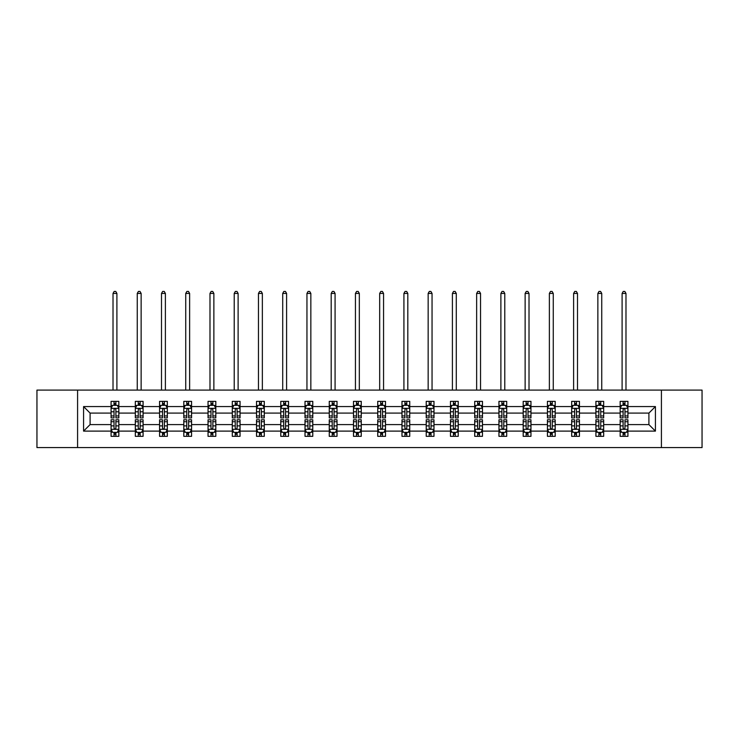 <?xml version="1.0" encoding="UTF-8"?>
<svg xmlns="http://www.w3.org/2000/svg" width="739" height="739" viewBox="0 0 739 739"><rect width="100%" height="100%" fill="white"/><g stroke="black" fill="none" stroke-linecap="round" stroke-linejoin="round"><path stroke-width="1.11" d="M661.414 390.09L36.95 390.09L36.95 447.585L702.05 447.585L702.05 390.09L661.414 390.09L661.414 447.585M627.928 431.114L627.928 424.592L648.907 424.592L655.428 431.114L627.928 431.114L627.928 436.324L624.972 436.324L624.972 432.361M77.586 447.585L77.586 390.09M620.16 431.114L603.68 431.114L603.68 424.592L620.16 424.592L620.16 436.324L627.928 436.324L627.928 432.167L626.469 432.167M603.68 431.114L603.68 436.324L600.733 436.324L600.733 432.361M595.911 431.114L579.441 431.114L579.441 424.592L595.911 424.592L595.911 436.324L603.68 436.324L603.68 432.167L602.22 432.167M579.441 431.114L579.441 436.324L576.485 436.324L576.485 432.361M571.672 431.114L555.201 431.114L555.201 424.592L571.672 424.592L571.672 436.324L579.441 436.324L579.441 432.167L577.981 432.167M555.201 431.114L555.201 436.324L552.245 436.324L552.245 432.361M547.433 431.114L530.962 431.114L530.962 424.592L547.433 424.592L547.433 436.324L555.201 436.324L555.201 432.167L553.742 432.167M530.962 431.114L530.962 436.324L528.006 436.324L528.006 432.361M523.184 431.114L506.714 431.114L506.714 424.592L523.184 424.592L523.184 436.324L530.962 436.324L530.962 432.167L529.494 432.167M506.714 431.114L506.714 436.324L503.767 436.324L503.767 432.361M498.945 431.114L482.475 431.114L482.475 424.592L498.945 424.592L498.945 436.324L506.714 436.324L506.714 432.167L505.254 432.167M482.475 431.114L482.475 436.324L479.519 436.324L479.519 432.361M474.706 431.114L458.235 431.114L458.235 424.592L474.706 424.592L474.706 436.324L482.475 436.324L482.475 432.167L481.015 432.167M458.235 431.114L458.235 436.324L455.279 436.324L455.279 432.361M450.457 431.114L433.987 431.114L433.987 424.592L450.457 424.592L450.457 436.324L458.235 436.324L458.235 432.167L456.767 432.167M433.987 431.114L433.987 436.324L431.04 436.324L431.04 432.361M426.218 431.114L409.748 431.114L409.748 424.592L426.218 424.592L426.218 436.324L433.987 436.324L433.987 432.167L432.527 432.167M409.748 431.114L409.748 436.324L406.792 436.324L406.792 432.361M401.979 431.114L385.509 431.114L385.509 424.592L401.979 424.592L401.979 436.324L409.748 436.324L409.748 432.167L408.288 432.167M385.509 431.114L385.509 436.324L382.553 436.324L382.553 432.361M377.74 431.114L361.26 431.114L361.26 424.592L377.74 424.592L377.74 436.324L385.509 436.324L385.509 432.167L384.049 432.167M361.26 431.114L361.26 436.324L358.313 436.324L358.313 432.361M353.491 431.114L337.021 431.114L337.021 424.592L353.491 424.592L353.491 436.324L361.26 436.324L361.26 432.167L359.801 432.167M337.021 431.114L337.021 436.324L334.065 436.324L334.065 432.361M329.252 431.114L312.782 431.114L312.782 424.592L329.252 424.592L329.252 436.324L337.021 436.324L337.021 432.167L335.561 432.167M312.782 431.114L312.782 436.324L309.826 436.324L309.826 432.361M305.013 431.114L288.543 431.114L288.543 424.592L305.013 424.592L305.013 436.324L312.782 436.324L312.782 432.167L311.322 432.167M288.543 431.114L288.543 436.324L285.587 436.324L285.587 432.361M280.765 431.114L264.294 431.114L264.294 424.592L280.765 424.592L280.765 436.324L288.543 436.324L288.543 432.167L287.074 432.167M264.294 431.114L264.294 436.324L261.347 436.324L261.347 432.361M256.525 431.114L240.055 431.114L240.055 424.592L256.525 424.592L256.525 436.324L264.294 436.324L264.294 432.167L262.835 432.167M240.055 431.114L240.055 436.324L237.099 436.324L237.099 432.361M232.286 431.114L215.816 431.114L215.816 424.592L232.286 424.592L232.286 436.324L240.055 436.324L240.055 432.167L238.595 432.167M215.816 431.114L215.816 436.324L212.86 436.324L212.86 432.361M208.038 431.114L191.567 431.114L191.567 424.592L208.038 424.592L208.038 436.324L215.816 436.324L215.816 432.167L214.347 432.167M191.567 431.114L191.567 436.324L188.621 436.324L188.621 432.361M183.799 431.114L167.328 431.114L167.328 424.592L183.799 424.592L183.799 436.324L191.567 436.324L191.567 432.167L190.108 432.167M167.328 431.114L167.328 436.324L164.372 436.324L164.372 432.361M159.559 431.114L143.089 431.114L143.089 424.592L159.559 424.592L159.559 436.324L167.328 436.324L167.328 432.167L165.869 432.167M143.089 431.114L143.089 436.324L140.133 436.324L140.133 432.361M135.32 431.114L118.84 431.114L118.84 424.592L135.32 424.592L135.32 436.324L143.089 436.324L143.089 432.167L141.629 432.167M118.84 431.114L118.84 436.324L115.894 436.324L115.894 432.361M111.072 431.114L83.572 431.114L83.572 406.561L111.072 406.561L111.072 413.092L90.093 413.092L90.093 424.592L111.072 424.592L111.072 436.324L118.84 436.324L118.84 432.167L117.381 432.167M112.531 405.508L111.072 405.508L111.072 401.36L111.072 406.561M114.028 405.323L114.028 401.36L111.072 401.36L118.84 401.36L118.84 406.561L135.32 406.561L135.32 401.36L143.089 401.36L143.089 406.561L159.559 406.561L159.559 401.36L167.328 401.36L167.328 406.561L183.799 406.561L183.799 401.36L191.567 401.36L191.567 406.561L208.038 406.561L208.038 401.36L215.816 401.36L215.816 406.561L232.286 406.561L232.286 401.36L240.055 401.36L240.055 406.561L256.525 406.561L256.525 401.36L264.294 401.36L264.294 406.561L280.765 406.561L280.765 401.36L288.543 401.36L288.543 406.561L305.013 406.561L305.013 401.36L312.782 401.36L312.782 406.561L329.252 406.561L329.252 401.36L337.021 401.36L337.021 406.561L353.491 406.561L353.491 401.36L361.26 401.36L361.26 406.561L377.74 406.561L377.74 401.36L385.509 401.36L385.509 406.561L401.979 406.561L401.979 401.36L409.748 401.36L409.748 406.561L426.218 406.561L426.218 401.36L433.987 401.36L433.987 406.561L450.457 406.561L450.457 401.36L458.235 401.36L458.235 406.561L474.706 406.561L474.706 401.36L482.475 401.36L482.475 406.561L498.945 406.561L498.945 401.36L506.714 401.36L506.714 406.561L523.184 406.561L523.184 401.36L530.962 401.36L530.962 406.561L547.433 406.561L547.433 401.36L555.201 401.36L555.201 406.561L571.672 406.561L571.672 401.36L579.441 401.36L579.441 406.561L595.911 406.561L595.911 401.36L603.68 401.36L603.68 406.561L620.16 406.561L620.16 401.36L627.928 401.36L627.928 406.561L655.428 406.561L655.428 431.114M620.16 406.561L620.16 413.092L603.68 413.092L603.68 406.561M595.911 406.561L595.911 413.092L579.441 413.092L579.441 406.561M571.672 406.561L571.672 413.092L555.201 413.092L555.201 406.561M547.433 406.561L547.433 413.092L530.962 413.092L530.962 406.561M523.184 406.561L523.184 413.092L506.714 413.092L506.714 406.561M498.945 406.561L498.945 413.092L482.475 413.092L482.475 406.561M474.706 406.561L474.706 413.092L458.235 413.092L458.235 406.561M450.457 406.561L450.457 413.092L433.987 413.092L433.987 406.561M426.218 406.561L426.218 413.092L409.748 413.092L409.748 406.561M401.979 406.561L401.979 413.092L385.509 413.092L385.509 406.561M377.74 406.561L377.74 413.092L361.26 413.092L361.26 406.561M353.491 406.561L353.491 413.092L337.021 413.092L337.021 406.561M329.252 406.561L329.252 413.092L312.782 413.092L312.782 406.561M305.013 406.561L305.013 413.092L288.543 413.092L288.543 406.561M280.765 406.561L280.765 413.092L264.294 413.092L264.294 406.561M256.525 406.561L256.525 413.092L240.055 413.092L240.055 406.561M232.286 406.561L232.286 413.092L215.816 413.092L215.816 406.561M208.038 406.561L208.038 413.092L191.567 413.092L191.567 406.561M183.799 406.561L183.799 413.092L167.328 413.092L167.328 406.561M159.559 406.561L159.559 413.092L143.089 413.092L143.089 406.561M135.32 406.561L135.32 413.092L118.84 413.092L118.84 406.561M83.572 406.561L90.093 413.092M648.907 424.592L648.907 413.092L627.928 413.092L627.928 406.561M623.106 405.24L624.972 405.24M598.867 405.24L600.733 405.24M574.628 405.24L576.485 405.24M550.379 405.24L552.245 405.24M526.14 405.24L528.006 405.24M501.901 405.24L503.767 405.24M477.653 405.24L479.519 405.24M453.413 405.24L455.279 405.24M429.174 405.24L431.04 405.24M404.935 405.24L406.792 405.24M380.687 405.24L382.553 405.24M356.447 405.24L358.313 405.24M332.208 405.24L334.065 405.24M307.96 405.24L309.826 405.24M283.721 405.24L285.587 405.24M259.481 405.24L261.347 405.24M235.233 405.24L237.099 405.24M210.994 405.24L212.86 405.24M186.755 405.24L188.621 405.24M162.515 405.24L164.372 405.24M138.267 405.24L140.133 405.24M114.028 405.24L115.894 405.24M114.028 432.435L115.894 432.435M138.267 432.435L140.133 432.435M162.515 432.435L164.372 432.435M186.755 432.435L188.621 432.435M210.994 432.435L212.86 432.435M235.233 432.435L237.099 432.435M259.481 432.435L261.347 432.435M283.721 432.435L285.587 432.435M307.96 432.435L309.826 432.435M332.208 432.435L334.065 432.435M356.447 432.435L358.313 432.435M380.687 432.435L382.553 432.435M404.935 432.435L406.792 432.435M429.174 432.435L431.04 432.435M453.413 432.435L455.279 432.435M477.653 432.435L479.519 432.435M501.901 432.435L503.767 432.435M526.14 432.435L528.006 432.435M550.379 432.435L552.245 432.435M574.628 432.435L576.485 432.435M598.867 432.435L600.733 432.435M623.106 432.435L624.972 432.435M90.093 424.592L83.572 431.114M655.428 406.561L648.907 413.092M115.894 403.374L114.028 403.374M111.072 415.955L111.072 417.904L114.028 417.904L114.028 415.955L111.072 415.955L111.072 413.092M118.84 413.092L118.84 417.904L115.894 417.904L115.894 409.591C115.275 408.399 114.647 408.399 114.028 409.591L114.028 415.955M117.381 405.508L118.84 405.508L118.84 401.36L115.894 401.36L115.894 405.323M118.84 408.427L117.289 405.323L112.633 405.323L111.072 408.427M116.901 390.09L116.901 293.429L113.021 293.429L113.021 390.09M113.021 293.429L114.185 291.415L115.737 291.415L116.901 293.429M114.028 434.301L115.894 434.301M118.84 421.72L118.84 419.77L115.894 419.77L115.894 421.72L118.84 421.72L118.84 424.592M111.072 424.592L111.072 419.77L114.028 419.77L114.028 428.084C114.647 429.285 115.266 429.285 115.894 428.084L115.894 421.72M112.531 432.167L111.072 432.167L111.072 436.324L114.028 436.324L114.028 432.361M111.072 429.248L112.633 432.361L117.289 432.361L118.84 429.248M140.133 403.374L138.267 403.374M136.78 405.508L135.32 405.508L135.32 401.36L138.267 401.36L138.267 405.323M135.32 415.955L135.32 417.904L138.267 417.904L138.267 415.955L135.32 415.955L135.32 413.092M143.089 413.092L143.089 417.904L140.133 417.904L140.133 409.591C139.514 408.399 138.895 408.399 138.267 409.591L138.267 415.955M141.629 405.508L143.089 405.508L143.089 401.36L140.133 401.36L140.133 405.323M143.089 408.427L141.528 405.323L136.872 405.323L135.32 408.427M141.14 390.09L141.14 293.429L137.26 293.429L137.26 390.09M137.26 293.429L138.424 291.415L139.976 291.415L141.14 293.429M164.372 403.374L162.515 403.374M161.019 405.508L159.559 405.508L159.559 401.36L162.515 401.36L162.515 405.323M159.559 415.955L159.559 417.904L162.515 417.904L162.515 415.955L159.559 415.955L159.559 413.092M167.328 413.092L167.328 417.904L164.372 417.904L164.372 409.591C163.753 408.399 163.134 408.399 162.515 409.591L162.515 415.955M165.869 405.508L167.328 405.508L167.328 401.36L164.372 401.36L164.372 405.323M167.328 408.427L165.776 405.323L161.111 405.323L159.559 408.427M165.388 390.09L165.388 293.429L161.499 293.429L161.499 390.09M161.499 293.429L162.663 291.415L164.224 291.415L165.388 293.429M138.267 434.301L140.133 434.301M143.089 421.72L143.089 419.77L140.133 419.77L140.133 421.72L143.089 421.72L143.089 424.592M135.32 424.592L135.32 419.77L138.267 419.77L138.267 428.084C138.886 429.285 139.514 429.285 140.133 428.084L140.133 421.72M136.78 432.167L135.32 432.167L135.32 436.324L138.267 436.324L138.267 432.361M135.32 429.248L136.872 432.361L141.528 432.361L143.089 429.248M162.515 434.301L164.372 434.301M167.328 421.72L167.328 419.77L164.372 419.77L164.372 421.72L167.328 421.72L167.328 424.592M159.559 424.592L159.559 419.77L162.515 419.77L162.515 428.084C163.134 429.285 163.753 429.285 164.372 428.084L164.372 421.72M161.019 432.167L159.559 432.167L159.559 436.324L162.515 436.324L162.515 432.361M159.559 429.248L161.111 432.361L165.776 432.361L167.328 429.248M188.621 403.374L186.755 403.374M185.258 405.508L183.799 405.508L183.799 401.36L186.755 401.36L186.755 405.323M183.799 415.955L183.799 417.904L186.755 417.904L186.755 415.955L183.799 415.955L183.799 413.092M191.567 413.092L191.567 417.904L188.621 417.904L188.621 409.591C187.992 408.399 187.373 408.399 186.755 409.591L186.755 415.955M190.108 405.508L191.567 405.508L191.567 401.36L188.621 401.36L188.621 405.323M191.567 408.427L190.015 405.323L185.35 405.323L183.799 408.427M189.627 390.09L189.627 293.429L185.738 293.429L185.738 390.09M185.738 293.429L186.912 291.415L188.463 291.415L189.627 293.429M186.755 434.301L188.621 434.301M191.567 421.72L191.567 419.77L188.621 419.77L188.621 421.72L191.567 421.72L191.567 424.592M183.799 424.592L183.799 419.77L186.755 419.77L186.755 428.084C187.373 429.285 187.992 429.285 188.621 428.084L188.621 421.72M185.258 432.167L183.799 432.167L183.799 436.324L186.755 436.324L186.755 432.361M183.799 429.248L185.35 432.361L190.015 432.361L191.567 429.248M212.86 403.374L210.994 403.374M209.506 405.508L208.038 405.508L208.038 401.36L210.994 401.36L210.994 405.323M208.038 415.955L208.038 417.904L210.994 417.904L210.994 415.955L208.038 415.955L208.038 413.092M215.816 413.092L215.816 417.904L212.86 417.904L212.86 409.591C212.241 408.399 211.622 408.399 210.994 409.591L210.994 415.955M214.347 405.508L215.816 405.508L215.816 401.36L212.86 401.36L212.86 405.323M215.816 408.427L214.255 405.323L209.599 405.323L208.038 408.427M213.867 390.09L213.867 293.429L209.987 293.429L209.987 390.09M209.987 293.429L211.151 291.415L212.703 291.415L213.867 293.429M210.994 434.301L212.86 434.301M215.816 421.72L215.816 419.77L212.86 419.77L212.86 421.72L215.816 421.72L215.816 424.592M208.038 424.592L208.038 419.77L210.994 419.77L210.994 428.084C211.613 429.285 212.241 429.285 212.86 428.084L212.86 421.72M209.506 432.167L208.038 432.167L208.038 436.324L210.994 436.324L210.994 432.361M208.038 429.248L209.599 432.361L214.255 432.361L215.816 429.248M237.099 403.374L235.233 403.374M233.746 405.508L232.286 405.508L232.286 401.36L235.233 401.36L235.233 405.323M232.286 415.955L232.286 417.904L235.233 417.904L235.233 415.955L232.286 415.955L232.286 413.092M240.055 413.092L240.055 417.904L237.099 417.904L237.099 409.591C236.48 408.399 235.861 408.399 235.233 409.591L235.233 415.955M238.595 405.508L240.055 405.508L240.055 401.36L237.099 401.36L237.099 405.323M240.055 408.427L238.503 405.323L233.838 405.323L232.286 408.427M238.115 390.09L238.115 293.429L234.226 293.429L234.226 390.09M234.226 293.429L235.39 291.415L236.942 291.415L238.115 293.429M235.233 434.301L237.099 434.301M240.055 421.72L240.055 419.77L237.099 419.77L237.099 421.72L240.055 421.72L240.055 424.592M232.286 424.592L232.286 419.77L235.233 419.77L235.233 428.084C235.861 429.285 236.48 429.285 237.099 428.084L237.099 421.72M233.746 432.167L232.286 432.167L232.286 436.324L235.233 436.324L235.233 432.361M232.286 429.248L233.838 432.361L238.503 432.361L240.055 429.248M261.347 403.374L259.481 403.374M257.985 405.508L256.525 405.508L256.525 401.36L259.481 401.36L259.481 405.323M256.525 415.955L256.525 417.904L259.481 417.904L259.481 415.955L256.525 415.955L256.525 413.092M264.294 413.092L264.294 417.904L261.347 417.904L261.347 409.591C260.719 408.399 260.1 408.399 259.481 409.591L259.481 415.955M262.835 405.508L264.294 405.508L264.294 401.36L261.347 401.36L261.347 405.323M264.294 408.427L262.742 405.323L258.077 405.323L256.525 408.427M262.354 390.09L262.354 293.429L258.465 293.429L258.465 390.09M258.465 293.429L259.638 291.415L261.19 291.415L262.354 293.429M259.481 434.301L261.347 434.301M264.294 421.72L264.294 419.77L261.347 419.77L261.347 421.72L264.294 421.72L264.294 424.592M256.525 424.592L256.525 419.77L259.481 419.77L259.481 428.084C260.1 429.285 260.719 429.285 261.347 428.084L261.347 421.72M257.985 432.167L256.525 432.167L256.525 436.324L259.481 436.324L259.481 432.361M256.525 429.248L258.077 432.361L262.742 432.361L264.294 429.248M285.587 403.374L283.721 403.374M282.233 405.508L280.765 405.508L280.765 401.36L283.721 401.36L283.721 405.323M280.765 415.955L280.765 417.904L283.721 417.904L283.721 415.955L280.765 415.955L280.765 413.092M288.543 413.092L288.543 417.904L285.587 417.904L285.587 409.591C284.968 408.399 284.339 408.399 283.721 409.591L283.721 415.955M287.074 405.508L288.543 405.508L288.543 401.36L285.587 401.36L285.587 405.323M288.543 408.427L286.981 405.323L282.326 405.323L280.765 408.427M286.593 390.09L286.593 293.429L282.714 293.429L282.714 390.09M282.714 293.429L283.878 291.415L285.43 291.415L286.593 293.429M283.721 434.301L285.587 434.301M288.543 421.72L288.543 419.77L285.587 419.77L285.587 421.72L288.543 421.72L288.543 424.592M280.765 424.592L280.765 419.77L283.721 419.77L283.721 428.084C284.339 429.285 284.968 429.285 285.587 428.084L285.587 421.72M282.233 432.167L280.765 432.167L280.765 436.324L283.721 436.324L283.721 432.361M280.765 429.248L282.326 432.361L286.981 432.361L288.543 429.248M309.826 403.374L307.96 403.374M306.473 405.508L305.013 405.508L305.013 401.36L307.96 401.36L307.96 405.323M305.013 415.955L305.013 417.904L307.96 417.904L307.96 415.955L305.013 415.955L305.013 413.092M312.782 413.092L312.782 417.904L309.826 417.904L309.826 409.591C309.207 408.399 308.588 408.399 307.96 409.591L307.96 415.955M311.322 405.508L312.782 405.508L312.782 401.36L309.826 401.36L309.826 405.323M312.782 408.427L311.23 405.323L306.565 405.323L305.013 408.427M310.842 390.09L310.842 293.429L306.953 293.429L306.953 390.09M306.953 293.429L308.117 291.415L309.669 291.415L310.842 293.429M307.96 434.301L309.826 434.301M312.782 421.72L312.782 419.77L309.826 419.77L309.826 421.72L312.782 421.72L312.782 424.592M305.013 424.592L305.013 419.77L307.96 419.77L307.96 428.084C308.588 429.285 309.207 429.285 309.826 428.084L309.826 421.72M306.473 432.167L305.013 432.167L305.013 436.324L307.96 436.324L307.96 432.361M305.013 429.248L306.565 432.361L311.23 432.361L312.782 429.248M334.065 403.374L332.208 403.374M330.712 405.508L329.252 405.508L329.252 401.36L332.208 401.36L332.208 405.323M329.252 415.955L329.252 417.904L332.208 417.904L332.208 415.955L329.252 415.955L329.252 413.092M337.021 413.092L337.021 417.904L334.065 417.904L334.065 409.591C333.446 408.399 332.827 408.399 332.208 409.591L332.208 415.955M335.561 405.508L337.021 405.508L337.021 401.36L334.065 401.36L334.065 405.323M337.021 408.427L335.469 405.323L330.804 405.323L329.252 408.427M335.081 390.09L335.081 293.429L331.192 293.429L331.192 390.09M331.192 293.429L332.356 291.415L333.917 291.415L335.081 293.429M332.208 434.301L334.065 434.301M337.021 421.72L337.021 419.77L334.065 419.77L334.065 421.72L337.021 421.72L337.021 424.592M329.252 424.592L329.252 419.77L332.208 419.77L332.208 428.084C332.827 429.285 333.446 429.285 334.065 428.084L334.065 421.72M330.712 432.167L329.252 432.167L329.252 436.324L332.208 436.324L332.208 432.361M329.252 429.248L330.804 432.361L335.469 432.361L337.021 429.248M358.313 403.374L356.447 403.374M354.951 405.508L353.491 405.508L353.491 401.36L356.447 401.36L356.447 405.323M353.491 415.955L353.491 417.904L356.447 417.904L356.447 415.955L353.491 415.955L353.491 413.092M361.26 413.092L361.26 417.904L358.313 417.904L358.313 409.591C357.694 408.399 357.066 408.399 356.447 409.591L356.447 415.955M359.801 405.508L361.26 405.508L361.26 401.36L358.313 401.36L358.313 405.323M361.26 408.427L359.708 405.323L355.053 405.323L353.491 408.427M359.32 390.09L359.32 293.429L355.441 293.429L355.441 390.09M355.441 293.429L356.604 291.415L358.156 291.415L359.32 293.429M356.447 434.301L358.313 434.301M361.26 421.72L361.26 419.77L358.313 419.77L358.313 421.72L361.26 421.72L361.26 424.592M353.491 424.592L353.491 419.77L356.447 419.77L356.447 428.084C357.066 429.285 357.685 429.285 358.313 428.084L358.313 421.72M354.951 432.167L353.491 432.167L353.491 436.324L356.447 436.324L356.447 432.361M353.491 429.248L355.053 432.361L359.708 432.361L361.26 429.248M382.553 403.374L380.687 403.374M379.199 405.508L377.74 405.508L377.74 401.36L380.687 401.36L380.687 405.323M377.74 415.955L377.74 417.904L380.687 417.904L380.687 415.955L377.74 415.955L377.74 413.092M385.509 413.092L385.509 417.904L382.553 417.904L382.553 409.591C381.934 408.399 381.315 408.399 380.687 409.591L380.687 415.955M384.049 405.508L385.509 405.508L385.509 401.36L382.553 401.36L382.553 405.323M385.509 408.427L383.947 405.323L379.292 405.323L377.74 408.427M383.559 390.09L383.559 293.429L379.68 293.429L379.68 390.09M379.68 293.429L380.844 291.415L382.396 291.415L383.559 293.429M380.687 434.301L382.553 434.301M385.509 421.72L385.509 419.77L382.553 419.77L382.553 421.72L385.509 421.72L385.509 424.592M377.74 424.592L377.74 419.77L380.687 419.77L380.687 428.084C381.306 429.285 381.934 429.285 382.553 428.084L382.553 421.72M379.199 432.167L377.74 432.167L377.74 436.324L380.687 436.324L380.687 432.361M377.74 429.248L379.292 432.361L383.947 432.361L385.509 429.248M406.792 403.374L404.935 403.374M403.439 405.508L401.979 405.508L401.979 401.36L404.935 401.36L404.935 405.323M401.979 415.955L401.979 417.904L404.935 417.904L404.935 415.955L401.979 415.955L401.979 413.092M409.748 413.092L409.748 417.904L406.792 417.904L406.792 409.591C406.173 408.399 405.554 408.399 404.935 409.591L404.935 415.955M408.288 405.508L409.748 405.508L409.748 401.36L406.792 401.36L406.792 405.323M409.748 408.427L408.196 405.323L403.531 405.323L401.979 408.427M407.808 390.09L407.808 293.429L403.919 293.429L403.919 390.09M403.919 293.429L405.083 291.415L406.644 291.415L407.808 293.429M404.935 434.301L406.792 434.301M409.748 421.72L409.748 419.77L406.792 419.77L406.792 421.72L409.748 421.72L409.748 424.592M401.979 424.592L401.979 419.77L404.935 419.77L404.935 428.084C405.554 429.285 406.173 429.285 406.792 428.084L406.792 421.72M403.439 432.167L401.979 432.167L401.979 436.324L404.935 436.324L404.935 432.361M401.979 429.248L403.531 432.361L408.196 432.361L409.748 429.248M431.04 403.374L429.174 403.374M427.678 405.508L426.218 405.508L426.218 401.36L429.174 401.36L429.174 405.323M426.218 415.955L426.218 417.904L429.174 417.904L429.174 415.955L426.218 415.955L426.218 413.092M433.987 413.092L433.987 417.904L431.04 417.904L431.04 409.591C430.412 408.399 429.793 408.399 429.174 409.591L429.174 415.955M432.527 405.508L433.987 405.508L433.987 401.36L431.04 401.36L431.04 405.323M433.987 408.427L432.435 405.323L427.77 405.323L426.218 408.427M432.047 390.09L432.047 293.429L428.158 293.429L428.158 390.09M428.158 293.429L429.331 291.415L430.883 291.415L432.047 293.429M429.174 434.301L431.04 434.301M433.987 421.72L433.987 419.77L431.04 419.77L431.04 421.72L433.987 421.72L433.987 424.592M426.218 424.592L426.218 419.77L429.174 419.77L429.174 428.084C429.793 429.285 430.412 429.285 431.04 428.084L431.04 421.72M427.678 432.167L426.218 432.167L426.218 436.324L429.174 436.324L429.174 432.361M426.218 429.248L427.77 432.361L432.435 432.361L433.987 429.248M455.279 403.374L453.413 403.374M451.926 405.508L450.457 405.508L450.457 401.36L453.413 401.36L453.413 405.323M450.457 415.955L450.457 417.904L453.413 417.904L453.413 415.955L450.457 415.955L450.457 413.092M458.235 413.092L458.235 417.904L455.279 417.904L455.279 409.591C454.661 408.399 454.032 408.399 453.413 409.591L453.413 415.955M456.767 405.508L458.235 405.508L458.235 401.36L455.279 401.36L455.279 405.323M458.235 408.427L456.674 405.323L452.019 405.323L450.457 408.427M456.286 390.09L456.286 293.429L452.407 293.429L452.407 390.09M452.407 293.429L453.57 291.415L455.122 291.415L456.286 293.429M453.413 434.301L455.279 434.301M458.235 421.72L458.235 419.77L455.279 419.77L455.279 421.72L458.235 421.72L458.235 424.592M450.457 424.592L450.457 419.77L453.413 419.77L453.413 428.084C454.032 429.285 454.661 429.285 455.279 428.084L455.279 421.72M451.926 432.167L450.457 432.167L450.457 436.324L453.413 436.324L453.413 432.361M450.457 429.248L452.019 432.361L456.674 432.361L458.235 429.248M479.519 403.374L477.653 403.374M476.165 405.508L474.706 405.508L474.706 401.36L477.653 401.36L477.653 405.323M474.706 415.955L474.706 417.904L477.653 417.904L477.653 415.955L474.706 415.955L474.706 413.092M482.475 413.092L482.475 417.904L479.519 417.904L479.519 409.591C478.9 408.399 478.281 408.399 477.653 409.591L477.653 415.955M481.015 405.508L482.475 405.508L482.475 401.36L479.519 401.36L479.519 405.323M482.475 408.427L480.923 405.323L476.258 405.323L474.706 408.427M480.535 390.09L480.535 293.429L476.646 293.429L476.646 390.09M476.646 293.429L477.81 291.415L479.362 291.415L480.535 293.429M477.653 434.301L479.519 434.301M482.475 421.72L482.475 419.77L479.519 419.77L479.519 421.72L482.475 421.72L482.475 424.592M474.706 424.592L474.706 419.77L477.653 419.77L477.653 428.084C478.281 429.285 478.9 429.285 479.519 428.084L479.519 421.72M476.165 432.167L474.706 432.167L474.706 436.324L477.653 436.324L477.653 432.361M474.706 429.248L476.258 432.361L480.923 432.361L482.475 429.248M503.767 403.374L501.901 403.374M500.405 405.508L498.945 405.508L498.945 401.36L501.901 401.36L501.901 405.323M498.945 415.955L498.945 417.904L501.901 417.904L501.901 415.955L498.945 415.955L498.945 413.092M506.714 413.092L506.714 417.904L503.767 417.904L503.767 409.591C503.139 408.399 502.52 408.399 501.901 409.591L501.901 415.955M505.254 405.508L506.714 405.508L506.714 401.36L503.767 401.36L503.767 405.323M506.714 408.427L505.162 405.323L500.497 405.323L498.945 408.427M504.774 390.09L504.774 293.429L500.885 293.429L500.885 390.09M500.885 293.429L502.058 291.415L503.61 291.415L504.774 293.429M501.901 434.301L503.767 434.301M506.714 421.72L506.714 419.77L503.767 419.77L503.767 421.72L506.714 421.72L506.714 424.592M498.945 424.592L498.945 419.77L501.901 419.77L501.901 428.084C502.52 429.285 503.139 429.285 503.767 428.084L503.767 421.72M500.405 432.167L498.945 432.167L498.945 436.324L501.901 436.324L501.901 432.361M498.945 429.248L500.497 432.361L505.162 432.361L506.714 429.248M528.006 403.374L526.14 403.374M524.653 405.508L523.184 405.508L523.184 401.36L526.14 401.36L526.14 405.323M523.184 415.955L523.184 417.904L526.14 417.904L526.14 415.955L523.184 415.955L523.184 413.092M530.962 413.092L530.962 417.904L528.006 417.904L528.006 409.591C527.387 408.399 526.759 408.399 526.14 409.591L526.14 415.955M529.494 405.508L530.962 405.508L530.962 401.36L528.006 401.36L528.006 405.323M530.962 408.427L529.401 405.323L524.745 405.323L523.184 408.427M529.013 390.09L529.013 293.429L525.133 293.429L525.133 390.09M525.133 293.429L526.297 291.415L527.849 291.415L529.013 293.429M526.14 434.301L528.006 434.301M530.962 421.72L530.962 419.77L528.006 419.77L528.006 421.72L530.962 421.72L530.962 424.592M523.184 424.592L523.184 419.77L526.14 419.77L526.14 428.084C526.759 429.285 527.378 429.285 528.006 428.084L528.006 421.72M524.653 432.167L523.184 432.167L523.184 436.324L526.14 436.324L526.14 432.361M523.184 429.248L524.745 432.361L529.401 432.361L530.962 429.248M552.245 403.374L550.379 403.374M548.892 405.508L547.433 405.508L547.433 401.36L550.379 401.36L550.379 405.323M547.433 415.955L547.433 417.904L550.379 417.904L550.379 415.955L547.433 415.955L547.433 413.092M555.201 413.092L555.201 417.904L552.245 417.904L552.245 409.591C551.627 408.399 551.008 408.399 550.379 409.591L550.379 415.955M553.742 405.508L555.201 405.508L555.201 401.36L552.245 401.36L552.245 405.323M555.201 408.427L553.65 405.323L548.985 405.323L547.433 408.427M553.262 390.09L553.262 293.429L549.373 293.429L549.373 390.09M549.373 293.429L550.537 291.415L552.088 291.415L553.262 293.429M550.379 434.301L552.245 434.301M555.201 421.72L555.201 419.77L552.245 419.77L552.245 421.72L555.201 421.72L555.201 424.592M547.433 424.592L547.433 419.77L550.379 419.77L550.379 428.084C551.008 429.285 551.627 429.285 552.245 428.084L552.245 421.72M548.892 432.167L547.433 432.167L547.433 436.324L550.379 436.324L550.379 432.361M547.433 429.248L548.985 432.361L553.65 432.361L555.201 429.248M576.485 403.374L574.628 403.374M573.131 405.508L571.672 405.508L571.672 401.36L574.628 401.36L574.628 405.323M571.672 415.955L571.672 417.904L574.628 417.904L574.628 415.955L571.672 415.955L571.672 413.092M579.441 413.092L579.441 417.904L576.485 417.904L576.485 409.591C575.866 408.399 575.247 408.399 574.628 409.591L574.628 415.955M577.981 405.508L579.441 405.508L579.441 401.36L576.485 401.36L576.485 405.323M579.441 408.427L577.889 405.323L573.224 405.323L571.672 408.427M577.501 390.09L577.501 293.429L573.612 293.429L573.612 390.09M573.612 293.429L574.776 291.415L576.337 291.415L577.501 293.429M574.628 434.301L576.485 434.301M579.441 421.72L579.441 419.77L576.485 419.77L576.485 421.72L579.441 421.72L579.441 424.592M571.672 424.592L571.672 419.77L574.628 419.77L574.628 428.084C575.247 429.285 575.866 429.285 576.485 428.084L576.485 421.72M573.131 432.167L571.672 432.167L571.672 436.324L574.628 436.324L574.628 432.361M571.672 429.248L573.224 432.361L577.889 432.361L579.441 429.248M600.733 403.374L598.867 403.374M597.371 405.508L595.911 405.508L595.911 401.36L598.867 401.36L598.867 405.323M595.911 415.955L595.911 417.904L598.867 417.904L598.867 415.955L595.911 415.955L595.911 413.092M603.68 413.092L603.68 417.904L600.733 417.904L600.733 409.591C600.114 408.399 599.486 408.399 598.867 409.591L598.867 415.955M602.22 405.508L603.68 405.508L603.68 401.36L600.733 401.36L600.733 405.323M603.68 408.427L602.128 405.323L597.472 405.323L595.911 408.427M601.74 390.09L601.74 293.429L597.86 293.429L597.86 390.09M597.86 293.429L599.024 291.415L600.576 291.415L601.74 293.429M598.867 434.301L600.733 434.301M603.68 421.72L603.68 419.77L600.733 419.77L600.733 421.72L603.68 421.72L603.68 424.592M595.911 424.592L595.911 419.77L598.867 419.77L598.867 428.084C599.486 429.285 600.105 429.285 600.733 428.084L600.733 421.72M597.371 432.167L595.911 432.167L595.911 436.324L598.867 436.324L598.867 432.361M595.911 429.248L597.472 432.361L602.128 432.361L603.68 429.248M624.972 403.374L623.106 403.374M621.619 405.508L620.16 405.508L620.16 401.36L623.106 401.36L623.106 405.323M620.16 415.955L620.16 417.904L623.106 417.904L623.106 415.955L620.16 415.955L620.16 413.092M627.928 413.092L627.928 417.904L624.972 417.904L624.972 409.591C624.353 408.399 623.734 408.399 623.106 409.591L623.106 415.955M626.469 405.508L627.928 405.508L627.928 401.36L624.972 401.36L624.972 405.323M627.928 408.427L626.367 405.323L621.711 405.323L620.16 408.427M625.979 390.09L625.979 293.429L622.099 293.429L622.099 390.09M622.099 293.429L623.263 291.415L624.815 291.415L625.979 293.429M623.106 434.301L624.972 434.301M627.928 421.72L627.928 419.77L624.972 419.77L624.972 421.72L627.928 421.72L627.928 424.592M620.16 424.592L620.16 419.77L623.106 419.77L623.106 428.084C623.725 429.285 624.353 429.285 624.972 428.084L624.972 421.72M621.619 432.167L620.16 432.167L620.16 436.324L623.106 436.324L623.106 432.361M620.16 429.248L621.711 432.361L626.367 432.361L627.928 429.248M118.803 408.353L111.118 408.353M118.84 415.955L115.894 415.955M114.028 411.789L111.072 411.789M118.84 411.789L115.894 411.789M115.894 404.362L114.028 404.362M111.118 429.331L118.803 429.331M111.072 421.72L114.028 421.72M115.894 425.886L118.84 425.886M111.072 425.886L114.028 425.886M114.028 433.313L115.894 433.313M143.052 408.353L135.357 408.353M143.089 415.955L140.133 415.955M138.267 411.789L135.32 411.789M143.089 411.789L140.133 411.789M140.133 404.362L138.267 404.362M167.291 408.353L159.596 408.353M167.328 415.955L164.372 415.955M162.515 411.789L159.559 411.789M167.328 411.789L164.372 411.789M164.372 404.362L162.515 404.362M135.357 429.331L143.052 429.331M135.32 421.72L138.267 421.72M140.133 425.886L143.089 425.886M135.32 425.886L138.267 425.886M138.267 433.313L140.133 433.313M159.596 429.331L167.291 429.331M159.559 421.72L162.515 421.72M164.372 425.886L167.328 425.886M159.559 425.886L162.515 425.886M162.515 433.313L164.372 433.313M191.53 408.353L183.835 408.353M191.567 415.955L188.621 415.955M186.755 411.789L183.799 411.789M191.567 411.789L188.621 411.789M188.621 404.362L186.755 404.362M183.835 429.331L191.53 429.331M183.799 421.72L186.755 421.72M188.621 425.886L191.567 425.886M183.799 425.886L186.755 425.886M186.755 433.313L188.621 433.313M215.77 408.353L208.084 408.353M215.816 415.955L212.86 415.955M210.994 411.789L208.038 411.789M215.816 411.789L212.86 411.789M212.86 404.362L210.994 404.362M208.084 429.331L215.77 429.331M208.038 421.72L210.994 421.72M212.86 425.886L215.816 425.886M208.038 425.886L210.994 425.886M210.994 433.313L212.86 433.313M240.018 408.353L232.323 408.353M240.055 415.955L237.099 415.955M235.233 411.789L232.286 411.789M240.055 411.789L237.099 411.789M237.099 404.362L235.233 404.362M232.323 429.331L240.018 429.331M232.286 421.72L235.233 421.72M237.099 425.886L240.055 425.886M232.286 425.886L235.233 425.886M235.233 433.313L237.099 433.313M264.257 408.353L256.562 408.353M264.294 415.955L261.347 415.955M259.481 411.789L256.525 411.789M264.294 411.789L261.347 411.789M261.347 404.362L259.481 404.362M256.562 429.331L264.257 429.331M256.525 421.72L259.481 421.72M261.347 425.886L264.294 425.886M256.525 425.886L259.481 425.886M259.481 433.313L261.347 433.313M288.496 408.353L280.811 408.353M288.543 415.955L285.587 415.955M283.721 411.789L280.765 411.789M288.543 411.789L285.587 411.789M285.587 404.362L283.721 404.362M280.811 429.331L288.496 429.331M280.765 421.72L283.721 421.72M285.587 425.886L288.543 425.886M280.765 425.886L283.721 425.886M283.721 433.313L285.587 433.313M312.745 408.353L305.05 408.353M312.782 415.955L309.826 415.955M307.96 411.789L305.013 411.789M312.782 411.789L309.826 411.789M309.826 404.362L307.96 404.362M305.05 429.331L312.745 429.331M305.013 421.72L307.96 421.72M309.826 425.886L312.782 425.886M305.013 425.886L307.96 425.886M307.96 433.313L309.826 433.313M336.984 408.353L329.289 408.353M337.021 415.955L334.065 415.955M332.208 411.789L329.252 411.789M337.021 411.789L334.065 411.789M334.065 404.362L332.208 404.362M329.289 429.331L336.984 429.331M329.252 421.72L332.208 421.72M334.065 425.886L337.021 425.886M329.252 425.886L332.208 425.886M332.208 433.313L334.065 433.313M361.223 408.353L353.528 408.353M361.26 415.955L358.313 415.955M356.447 411.789L353.491 411.789M361.26 411.789L358.313 411.789M358.313 404.362L356.447 404.362M353.528 429.331L361.223 429.331M353.491 421.72L356.447 421.72M358.313 425.886L361.26 425.886M353.491 425.886L356.447 425.886M356.447 433.313L358.313 433.313M385.472 408.353L377.777 408.353M385.509 415.955L382.553 415.955M380.687 411.789L377.74 411.789M385.509 411.789L382.553 411.789M382.553 404.362L380.687 404.362M377.777 429.331L385.472 429.331M377.74 421.72L380.687 421.72M382.553 425.886L385.509 425.886M377.74 425.886L380.687 425.886M380.687 433.313L382.553 433.313M409.711 408.353L402.016 408.353M409.748 415.955L406.792 415.955M404.935 411.789L401.979 411.789M409.748 411.789L406.792 411.789M406.792 404.362L404.935 404.362M402.016 429.331L409.711 429.331M401.979 421.72L404.935 421.72M406.792 425.886L409.748 425.886M401.979 425.886L404.935 425.886M404.935 433.313L406.792 433.313M433.95 408.353L426.255 408.353M433.987 415.955L431.04 415.955M429.174 411.789L426.218 411.789M433.987 411.789L431.04 411.789M431.04 404.362L429.174 404.362M426.255 429.331L433.95 429.331M426.218 421.72L429.174 421.72M431.04 425.886L433.987 425.886M426.218 425.886L429.174 425.886M429.174 433.313L431.04 433.313M458.189 408.353L450.504 408.353M458.235 415.955L455.279 415.955M453.413 411.789L450.457 411.789M458.235 411.789L455.279 411.789M455.279 404.362L453.413 404.362M450.504 429.331L458.189 429.331M450.457 421.72L453.413 421.72M455.279 425.886L458.235 425.886M450.457 425.886L453.413 425.886M453.413 433.313L455.279 433.313M482.438 408.353L474.743 408.353M482.475 415.955L479.519 415.955M477.653 411.789L474.706 411.789M482.475 411.789L479.519 411.789M479.519 404.362L477.653 404.362M474.743 429.331L482.438 429.331M474.706 421.72L477.653 421.72M479.519 425.886L482.475 425.886M474.706 425.886L477.653 425.886M477.653 433.313L479.519 433.313M506.677 408.353L498.982 408.353M506.714 415.955L503.767 415.955M501.901 411.789L498.945 411.789M506.714 411.789L503.767 411.789M503.767 404.362L501.901 404.362M498.982 429.331L506.677 429.331M498.945 421.72L501.901 421.72M503.767 425.886L506.714 425.886M498.945 425.886L501.901 425.886M501.901 433.313L503.767 433.313M530.916 408.353L523.23 408.353M530.962 415.955L528.006 415.955M526.14 411.789L523.184 411.789M530.962 411.789L528.006 411.789M528.006 404.362L526.14 404.362M523.23 429.331L530.916 429.331M523.184 421.72L526.14 421.72M528.006 425.886L530.962 425.886M523.184 425.886L526.14 425.886M526.14 433.313L528.006 433.313M555.165 408.353L547.47 408.353M555.201 415.955L552.245 415.955M550.379 411.789L547.433 411.789M555.201 411.789L552.245 411.789M552.245 404.362L550.379 404.362M547.47 429.331L555.165 429.331M547.433 421.72L550.379 421.72M552.245 425.886L555.201 425.886M547.433 425.886L550.379 425.886M550.379 433.313L552.245 433.313M579.404 408.353L571.709 408.353M579.441 415.955L576.485 415.955M574.628 411.789L571.672 411.789M579.441 411.789L576.485 411.789M576.485 404.362L574.628 404.362M571.709 429.331L579.404 429.331M571.672 421.72L574.628 421.72M576.485 425.886L579.441 425.886M571.672 425.886L574.628 425.886M574.628 433.313L576.485 433.313M603.643 408.353L595.948 408.353M603.68 415.955L600.733 415.955M598.867 411.789L595.911 411.789M603.68 411.789L600.733 411.789M600.733 404.362L598.867 404.362M595.948 429.331L603.643 429.331M595.911 421.72L598.867 421.72M600.733 425.886L603.68 425.886M595.911 425.886L598.867 425.886M598.867 433.313L600.733 433.313M627.882 408.353L620.197 408.353M627.928 415.955L624.972 415.955M623.106 411.789L620.16 411.789M627.928 411.789L624.972 411.789M624.972 404.362L623.106 404.362M620.197 429.331L627.882 429.331M620.16 421.72L623.106 421.72M624.972 425.886L627.928 425.886M620.16 425.886L623.106 425.886M623.106 433.313L624.972 433.313"/></g></svg>
